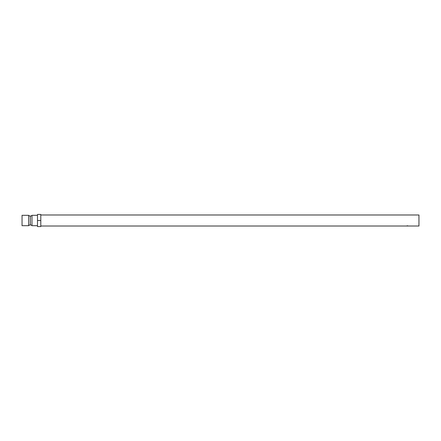 <?xml version="1.0" encoding="UTF-8"?>
<svg xmlns="http://www.w3.org/2000/svg" width="441" height="441" viewBox="0 0 441 441"><rect width="100%" height="100%" fill="white"/><g stroke="black" fill="none" stroke-linecap="round" stroke-linejoin="round"><path stroke-width="0.66" d="M28.665 225.682L28.665 215.318A2.205 2.205 0 0 0 30.319 216.062L30.319 224.938A2.205 2.205 0 0 0 28.665 225.682A2.205 2.205 0 0 1 31.973 225.682L37.485 225.682L31.973 225.682A2.205 2.205 0 0 0 30.319 224.938L30.319 216.062A2.205 2.205 0 0 1 28.665 215.318L22.05 215.318L22.05 225.682L28.665 225.682L28.665 215.318L22.05 215.318L22.05 225.682L28.665 225.682M407.925 226.013L418.95 226.013L418.95 214.988L40.793 214.988L418.95 214.988L418.95 226.013L407.925 226.013M407.804 226.013L407.357 226.013L407.804 226.013M407.357 226.013L406.729 225.941L407.953 225.941L407.335 225.731M407.236 226.013L406.878 226.013L407.236 226.013M406.756 226.013L40.793 226.013L406.756 226.013M31.973 215.318A2.205 2.205 0 0 1 30.319 216.062A2.205 2.205 0 0 0 31.973 215.318L31.973 225.682L31.973 215.318L37.485 215.318L31.973 215.318M40.793 214.436L37.485 214.436L40.793 214.436L40.793 220.5L37.485 220.5L37.485 214.436L37.485 220.5L40.793 220.5L40.793 226.564L37.485 226.564L37.485 220.5L37.485 226.564L40.793 226.564L40.793 214.436"/></g></svg>
